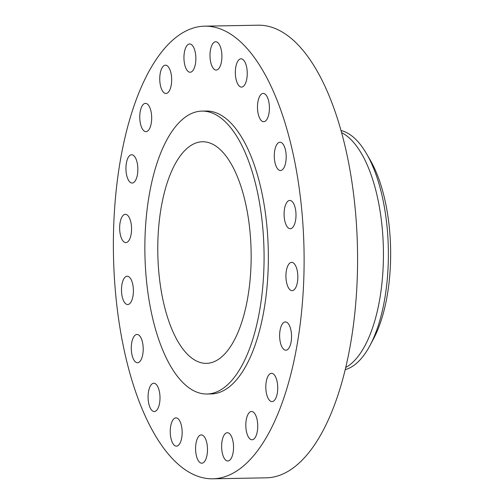 <?xml version="1.0" encoding="UTF-8"?>
<svg xmlns="http://www.w3.org/2000/svg" width="504" height="504" viewBox="0 0 504 504"><rect width="100%" height="100%" fill="white"/><g stroke="black" fill="none" stroke-linecap="round" stroke-linejoin="round"><path stroke-width="0.76" d="M153.531 411.434A14.15 5.954 -91 0 0 154.3 411.541A14.15 5.954 -91 0 0 160.001 398.198A14.15 5.954 -91 0 0 154.558 383.355A14.15 5.954 -91 0 0 153.789 383.248A14.15 5.954 -91 0 0 148.082 396.585A14.15 5.954 -91 0 0 153.531 411.434M136.729 362.634A14.15 5.954 -91 0 0 137.498 362.735A14.15 5.954 -91 0 0 143.205 349.398A14.15 5.954 -91 0 0 137.762 334.549A14.15 5.954 -91 0 0 136.987 334.448A14.15 5.954 -91 0 0 131.286 347.785A14.15 5.954 -91 0 0 136.729 362.634M126.932 304.422A14.15 5.954 -91 0 0 127.701 304.529A14.15 5.954 -91 0 0 133.403 291.186A14.15 5.954 -91 0 0 127.959 276.343A14.15 5.954 -91 0 0 127.191 276.236A14.15 5.954 -91 0 0 121.483 289.573A14.15 5.954 -91 0 0 126.932 304.422M125.087 242.5A14.15 5.954 -91 0 0 125.855 242.607A14.15 5.954 -91 0 0 131.563 229.27A14.15 5.954 -91 0 0 126.12 214.421A14.15 5.954 -91 0 0 125.351 214.32A14.15 5.954 -91 0 0 119.643 227.657A14.15 5.954 -91 0 0 125.087 242.5M131.387 182.933A14.15 5.954 -91 0 0 132.155 183.04A14.15 5.954 -91 0 0 137.857 169.697A14.15 5.954 -91 0 0 132.413 154.854A14.15 5.954 -91 0 0 131.645 154.747A14.15 5.954 -91 0 0 125.937 168.084A14.15 5.954 -91 0 0 131.387 182.933M145.202 131.544A14.15 5.954 -91 0 0 145.971 131.651A14.15 5.954 -91 0 0 151.679 118.314A14.15 5.954 -91 0 0 146.236 103.465A14.15 5.954 -91 0 0 145.461 103.364A14.15 5.954 -91 0 0 139.759 116.701A14.15 5.954 -91 0 0 145.202 131.544M165.192 93.372A14.15 5.954 -91 0 0 165.961 93.479A14.15 5.954 -91 0 0 171.669 80.136A14.15 5.954 -91 0 0 166.219 65.293A14.15 5.954 -91 0 0 165.451 65.186A14.15 5.954 -91 0 0 159.749 78.523A14.15 5.954 -91 0 0 165.192 93.372M189.391 72.148A14.15 5.954 -91 0 0 190.159 72.248A14.15 5.954 -91 0 0 195.867 58.911A14.15 5.954 -91 0 0 190.424 44.062A14.15 5.954 -91 0 0 189.655 43.961A14.15 5.954 -91 0 0 183.947 57.299A14.15 5.954 -91 0 0 189.391 72.148M215.435 69.949A14.15 5.954 -91 0 0 216.203 70.05A14.15 5.954 -91 0 0 221.911 56.713A14.15 5.954 -91 0 0 216.468 41.864A14.15 5.954 -91 0 0 215.699 41.763A14.15 5.954 -91 0 0 209.992 55.1A14.15 5.954 -91 0 0 215.435 69.949M240.78 86.99A14.15 5.954 -91 0 0 241.548 87.097A14.15 5.954 -91 0 0 247.25 73.754A14.15 5.954 -91 0 0 241.807 58.911A14.15 5.954 -91 0 0 241.038 58.804A14.15 5.954 -91 0 0 235.33 72.148A14.15 5.954 -91 0 0 240.78 86.99M262.93 121.609A14.15 5.954 -91 0 0 263.699 121.71A14.15 5.954 -91 0 0 269.407 108.373A14.15 5.954 -91 0 0 263.957 93.523A14.15 5.954 -91 0 0 263.189 93.423A14.15 5.954 -91 0 0 257.487 106.76A14.15 5.954 -91 0 0 262.93 121.609M279.726 170.409A14.15 5.954 -91 0 0 280.501 170.516A14.15 5.954 -91 0 0 286.203 157.172A14.15 5.954 -91 0 0 280.76 142.33A14.15 5.954 -91 0 0 279.991 142.222A14.15 5.954 -91 0 0 274.283 155.566A14.15 5.954 -91 0 0 279.726 170.409M289.529 228.621A14.15 5.954 -91 0 0 290.298 228.722A14.15 5.954 -91 0 0 296.006 215.384A14.15 5.954 -91 0 0 290.556 200.535A14.15 5.954 -91 0 0 289.787 200.434A14.15 5.954 -91 0 0 284.086 213.772A14.15 5.954 -91 0 0 289.529 228.621M291.369 290.543A14.15 5.954 -91 0 0 292.137 290.644A14.15 5.954 -91 0 0 297.845 277.307A14.15 5.954 -91 0 0 292.402 262.458A14.15 5.954 -91 0 0 291.633 262.357A14.15 5.954 -91 0 0 285.925 275.694A14.15 5.954 -91 0 0 291.369 290.543M285.075 350.11A14.15 5.954 -91 0 0 285.844 350.211A14.15 5.954 -91 0 0 291.551 336.874A14.15 5.954 -91 0 0 286.102 322.024A14.15 5.954 -91 0 0 285.333 321.924A14.15 5.954 -91 0 0 279.632 335.261A14.15 5.954 -91 0 0 285.075 350.11M271.253 401.499A14.15 5.954 -91 0 0 272.028 401.6A14.15 5.954 -91 0 0 277.729 388.263A14.15 5.954 -91 0 0 272.286 373.414A14.15 5.954 -91 0 0 271.517 373.313A14.15 5.954 -91 0 0 265.81 386.65A14.15 5.954 -91 0 0 271.253 401.499M251.269 439.671A14.15 5.954 -91 0 0 252.038 439.771A14.15 5.954 -91 0 0 257.739 426.434A14.15 5.954 -91 0 0 252.296 411.592A14.15 5.954 -91 0 0 251.528 411.484A14.15 5.954 -91 0 0 245.82 424.822A14.15 5.954 -91 0 0 251.269 439.671M227.065 460.895A14.15 5.954 -91 0 0 227.833 461.002A14.15 5.954 -91 0 0 233.541 447.659A14.15 5.954 -91 0 0 228.098 432.816A14.15 5.954 -91 0 0 227.329 432.709A14.15 5.954 -91 0 0 221.621 446.046A14.15 5.954 -91 0 0 227.065 460.895M175.682 446.053A14.15 5.954 -91 0 0 176.45 446.153A14.15 5.954 -91 0 0 182.158 432.816A14.15 5.954 -91 0 0 176.709 417.967A14.15 5.954 -91 0 0 175.94 417.866A14.15 5.954 -91 0 0 170.239 431.204A14.15 5.954 -91 0 0 175.682 446.053M201.02 463.094A14.15 5.954 -91 0 0 201.789 463.201A14.15 5.954 -91 0 0 207.497 449.858A14.15 5.954 -91 0 0 202.054 435.015A14.15 5.954 -91 0 0 201.285 434.908A14.15 5.954 -91 0 0 195.577 448.245A14.15 5.954 -91 0 0 201.02 463.094M345.265 369.615A120.254 50.633 -91 0 0 370.062 345.347A120.254 50.633 -91 0 0 366.622 153.871A120.254 50.633 -91 0 0 342.096 130.813A120.254 50.633 -91 0 0 340.962 130.517M212.814 478.8L266.269 477.836A226.359 95.306 -91 0 0 357.556 264.417A226.359 95.306 -91 0 0 270.44 26.863A226.359 95.306 -91 0 0 258.136 25.2L204.674 26.164A226.359 95.306 -91 0 0 113.394 239.583A226.359 95.306 -91 0 0 200.504 477.137A226.359 95.306 -91 0 0 212.814 478.8A226.359 95.306 -91 0 0 304.095 265.375A226.359 95.306 -91 0 0 216.985 27.827A226.359 95.306 -91 0 0 204.674 26.164M207.012 394.008L211.289 393.933A141.473 59.566 -91 0 0 268.342 260.543A141.473 59.566 -91 0 0 213.891 112.071A141.473 59.566 -91 0 0 206.199 111.031L201.921 111.107A141.473 59.566 -91 0 0 144.875 244.497A141.473 59.566 -91 0 0 199.319 392.969A141.473 59.566 -91 0 0 207.012 394.008A141.473 59.566 -91 0 0 264.065 260.618A141.473 59.566 -91 0 0 209.614 112.146A141.473 59.566 -91 0 0 201.921 111.107M200.434 362.546A110.817 46.658 -91 0 0 206.457 363.359A110.817 46.658 -91 0 0 251.149 258.873A110.817 46.658 -91 0 0 208.499 142.569A110.817 46.658 -91 0 0 202.476 141.756A110.817 46.658 -91 0 0 157.784 246.242A110.817 46.658 -91 0 0 200.434 362.546M345.776 367.466A120.254 50.633 -91 0 0 383.393 249.341A120.254 50.633 -91 0 0 341.554 132.64M370.062 345.347L373.584 338.713A112.001 47.155 -91 0 0 370.377 160.379L366.622 153.871"/></g></svg>
